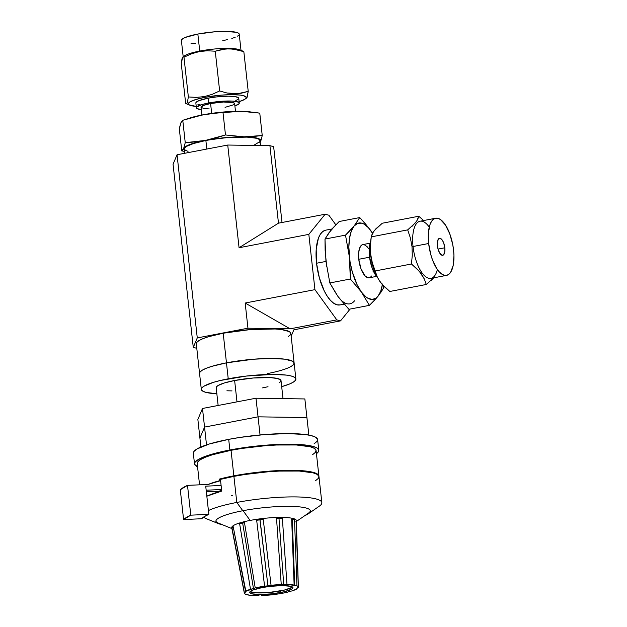 <?xml version="1.0" encoding="UTF-8"?>
<svg xmlns="http://www.w3.org/2000/svg" width="627" height="627" viewBox="0 0 627 627"><rect width="100%" height="100%" fill="white"/><g stroke="black" fill="none" stroke-linecap="round" stroke-linejoin="round"><path stroke-width="0.94" d="M288.154 336.628L290.372 334.794L290.795 333.109L289.4 331.628L281.452 329.528L275.198 328.987L250.338 329.575L223.196 333.211L228.228 378.802L226.465 362.845L253.606 359.208L271.005 358.44L284.721 359.161L289.517 360.055L292.668 361.262L294.063 362.735L293.648 364.428L291.422 366.262L293.648 364.428L294.063 362.735L292.668 361.262L284.721 359.161L271.005 358.44L253.606 359.208L226.465 362.845A47.566 8.339 173.7 0 0 199.558 373.449A47.566 8.339 -6.3 0 1 226.465 362.845A47.566 8.339 173.7 0 1 294.126 363.009L290.85 333.384A47.566 8.339 173.7 0 0 223.196 333.211L226.465 362.845A47.566 8.339 -6.3 0 1 294.126 363.009A47.566 8.339 -6.3 0 1 267.22 373.621M196.784 348.314L193.273 347.389L173.052 164.227L193.273 347.389L197.27 337.914L177.049 154.751L173.052 164.227L177.049 154.751L197.27 337.914L247.955 328.203L245.173 303.021L314.934 289.65L308.829 234.365L239.067 247.736L227.734 145.041L177.049 154.751L227.734 145.041L239.067 247.736L278.474 223.173L269.916 145.668L227.734 145.041L269.916 145.668L278.474 223.173L325.147 214.23L308.829 234.365L239.067 247.736L278.474 223.173L325.147 214.23L328.877 215.218L325.147 214.23L308.829 234.365L314.934 289.65L336.809 319.88L290.136 328.83L245.173 303.021L247.955 328.203L290.136 328.83L245.173 303.021L314.934 289.65L336.809 319.88L340.539 320.867L293.867 329.81L291.163 336.221L293.867 329.81L340.539 320.867L350.109 309.064L340.539 320.867L336.809 319.88L290.136 328.83L247.955 328.203L197.27 337.914L193.273 347.389L196.784 348.314M282.017 222.499L273.646 146.647L269.916 145.668L273.646 146.647L282.017 222.499M216.848 393.803A47.566 8.339 -6.3 0 1 201.322 389.414L196.29 343.823A47.566 8.339 173.7 0 1 223.196 333.211L208.415 336.754L202.921 338.666L198.986 340.571L196.768 342.405L196.345 344.098M335.821 224.819L328.877 215.218L335.821 224.819M226.465 362.845L211.683 366.387L206.189 368.3L202.262 370.204L200.037 372.038L199.621 373.723L200.037 372.038L202.262 370.204L206.189 368.3L211.683 366.387L226.465 362.845M201.322 389.414A47.566 8.339 -6.3 0 1 228.228 378.802A47.566 8.339 -6.3 0 1 295.881 378.974A47.566 8.339 -6.3 0 1 281.688 386.647L289.251 384.132L293.185 382.219L295.403 380.385L295.826 378.7L294.431 377.219L291.281 376.012L286.484 375.118L272.769 374.397L246.113 376.082L220.296 380.503L213.446 382.345L204.018 386.161L201.8 387.995L201.377 389.688L202.772 391.162L205.93 392.369L216.973 393.811M283.012 398.615L281.021 380.613A32.62 5.714 173.7 0 0 234.631 380.495L236.99 401.86L234.631 380.495A32.62 5.714 173.7 0 0 216.182 387.768L218.141 405.473M262.572 387.886L268.019 386.718M279.172 382.838L280.7 381.584L280.982 380.424L277.863 378.583L270.292 377.595L253.245 378.003L234.631 380.495L224.497 382.925L218.031 385.542L216.511 386.804L216.221 387.956M226.919 390.786L232.037 390.903M306.916 417.558L304.863 398.944L306.916 417.558L258.05 416.837L255.988 398.216L304.863 398.944L255.988 398.216L258.05 416.837L204.551 427.089L202.49 408.475L255.988 398.216L202.49 408.475L204.551 427.089L199.919 438.069L197.866 419.447L202.49 408.475L197.866 419.447L199.919 438.069L204.551 427.089L199.919 438.069L200.906 446.996L199.919 438.069L204.551 427.089L258.05 416.837L204.551 427.089L206.51 444.88L204.551 427.089L258.05 416.837L306.916 417.558L258.05 416.837L260.048 434.95L258.05 416.837L306.916 417.558L308.852 435.075L306.916 417.558M318.79 450.21L317.615 439.574A62.52 10.957 173.7 0 0 228.698 439.355L229.874 449.99A62.52 10.957 -6.3 0 1 318.79 450.21A62.52 10.957 -6.3 0 1 316.439 453.689L318.163 452.067L318.712 449.857L316.886 447.913L312.74 446.322L298.217 444.433L277.377 444.465L265.542 445.217L253.371 446.416L229.874 449.99L228.698 439.355A62.52 10.957 173.7 0 0 193.335 453.297L194.511 463.933A62.52 10.957 -6.3 0 1 229.874 449.99L210.445 454.646L198.054 459.669L195.138 462.075L194.582 464.293L197.56 466.809A62.52 10.957 -6.3 0 1 194.511 463.933M314.072 443.838L316.988 441.432L317.544 439.213L315.71 437.27L311.564 435.687L305.263 434.511L287.229 433.563L264.367 434.574L240.149 437.395L228.698 439.355L209.269 444.002L196.878 449.026L193.962 451.44L193.414 453.658M232.084 528.357A32.502 5.698 -6.3 0 1 232.28 526.461L233.213 526.68L245.917 591.653L245.549 591.394L245.831 591.959L244.365 592.656L232.006 527.965L232.28 526.461A32.502 5.698 -6.3 0 1 241.803 522.33L244.287 522.503M233.213 526.68L245.549 591.394A27.18 4.765 -6.3 0 1 250.494 589.247L239.655 523.882L241.803 522.33L244.467 522.557A6.521 0.768 -9.4 0 1 242.68 523.2A6.521 0.768 170.6 0 0 244.467 522.557L255.228 587.946L253.473 588.643L242.68 523.2L241.803 522.33A32.502 5.698 -6.3 0 1 250.126 520.426L243.08 510.684L250.126 520.426A32.502 5.698 173.7 0 0 241.803 522.33A32.502 5.698 173.7 0 0 232.28 526.461A32.502 5.698 173.7 0 0 231.755 527.746L244.326 593.118A27.18 4.765 -6.3 0 1 244.365 592.656L245.831 591.959M244.467 522.557L255.228 587.946A27.18 4.765 -6.3 0 1 264.578 586.151L256.662 520.222L259.821 518.874L260.056 519.869A6.521 0.635 173.2 0 0 263.23 519.36L271.06 585.304L267.941 585.877L259.821 518.874L263.23 519.36A6.521 0.635 -6.8 0 1 260.056 519.869A6.521 0.635 -6.8 0 1 256.662 520.222L259.821 518.874A32.502 5.698 173.7 0 0 250.126 520.426A32.502 5.698 -6.3 0 1 259.821 518.874L263.23 519.36L271.06 585.304A27.18 4.765 -6.3 0 1 281.249 584.552L276.523 518.38L279.454 517.416L282.354 518.317L286.994 584.489L283.702 584.701L278.999 518.466A6.521 0.698 175.9 0 0 282.354 518.317A6.521 0.698 -4.1 0 1 278.999 518.466L279.454 517.416A32.502 5.698 173.7 0 0 259.821 518.874A32.502 5.698 -6.3 0 1 279.454 517.416L282.354 518.317L286.994 584.489A27.18 4.765 -6.3 0 1 294.134 585.062L291.657 519.054L293.209 518.513L294.518 519.814L296.947 585.806L294.737 585.587L292.26 519.524A6.521 0.933 177.9 0 0 294.518 519.814A6.521 0.933 -2.1 0 1 292.26 519.524L293.209 518.513A32.502 5.698 173.7 0 0 279.454 517.416A32.502 5.698 -6.3 0 1 293.209 518.513L294.518 519.814L296.947 585.806A27.18 4.765 -6.3 0 1 298.358 587.154A27.18 4.765 -6.3 0 1 298.303 587.483L296.751 588.487L297.12 588.745L296.837 588.181L298.303 587.483L296.101 521.672M297.088 587.985L297.12 588.745L296.837 588.181M287.432 592.194L289.196 591.496L287.432 592.194A27.18 4.765 -6.3 0 1 282.973 593.15A27.18 4.765 -6.3 0 1 278.082 593.988L271.609 594.835L278.082 593.988A27.18 4.765 -6.3 0 0 282.973 593.15A27.18 4.765 -6.3 0 0 287.432 592.194M255.675 595.65L258.967 595.438L255.675 595.65A27.18 4.765 -6.3 0 1 248.535 595.078L246.991 594.404L245.721 594.333L248.535 595.078L255.675 595.65M250.118 591.606A21.749 3.809 173.7 0 0 280.473 590.94L280.645 592.531A21.749 3.809 -6.3 0 1 249.718 592.452A21.749 3.809 -6.3 0 1 262.015 587.609L252.752 590.101L250.949 590.971L249.742 592.578L251.827 593.808L260.291 594.545L272.471 593.777L284.274 591.755L291.712 589.168L292.919 587.562L290.842 586.331L282.377 585.594L270.19 586.363L262.015 587.609A21.749 3.809 -6.3 0 1 292.95 587.687A21.749 3.809 -6.3 0 1 280.645 592.531L280.473 590.94A21.749 3.809 173.7 0 0 292.37 586.943M215.884 521.076A47.566 8.339 173.7 0 0 218.415 523.114L231.919 528.592M312.701 454.591L315.491 452.286L316.016 450.17L314.268 448.313L310.294 446.792L296.414 444.982L276.476 445.013L265.158 445.726L241.991 448.423L231.034 450.304L233.855 475.838L219.45 479.091L221.989 478.981L219.45 479.091L219.63 480.69L220.571 480.65L208.133 484.452A59.8 10.479 -6.3 0 1 219.63 480.69L219.45 479.091A59.8 10.479 -6.3 0 1 233.855 475.838L231.034 450.304A59.8 10.479 173.7 0 0 197.215 463.635L199.551 484.828M207.231 519.038A59.8 10.479 -6.3 0 1 203.61 517.056A59.8 10.479 173.7 0 0 206.22 518.67L215.641 522.495M308.429 513.717A47.566 8.339 -6.3 0 1 304.816 515.637A47.566 8.339 -6.3 0 0 310.451 510.903A47.566 8.339 -6.3 0 0 242.79 510.739A47.566 8.339 -6.3 0 1 293.985 506.467A47.566 8.339 -6.3 0 1 308.429 513.717L319.3 506.185A59.8 10.479 173.7 0 0 301.148 497.07A59.8 10.479 173.7 0 0 236.794 502.439L242.79 510.739A47.566 8.339 -6.3 0 0 215.892 521.343A47.566 8.339 -6.3 0 0 222.42 524.736A47.566 8.339 -6.3 0 1 218.478 523.647A47.566 8.339 -6.3 0 1 242.79 510.739L236.794 502.439A59.8 10.479 173.7 0 0 208.423 510.574A59.8 10.479 -6.3 0 1 236.794 502.439L233.91 476.371A59.8 10.479 173.7 0 0 220.43 479.381L221.723 491.082A59.8 10.479 173.7 0 0 206.832 496.208L221.723 491.082L220.43 479.381L233.91 476.371L236.794 502.439A59.8 10.479 -6.3 0 1 321.847 502.65L318.963 476.583A59.8 10.479 173.7 0 0 233.91 476.371L244.875 474.49L268.035 471.794L279.352 471.081L299.291 471.049L313.179 472.86L317.144 474.38L318.892 476.238L318.367 478.354L315.577 480.658M208.031 519.407L214.881 522.15M206.354 491.85L219.191 491.278L221.582 489.828L219.191 491.278L206.354 491.85M318.908 476.05A59.8 10.479 -6.3 0 0 233.855 475.838L256.333 472.421L279.289 470.548L289.846 470.297L299.228 470.516L313.116 472.327L317.082 473.847L318.916 476.316A59.8 10.479 -6.3 0 0 318.908 476.05L316.086 450.515A59.8 10.479 173.7 0 0 231.034 450.304L212.451 454.747L205.546 457.154L200.601 459.552L197.811 461.856L197.286 463.98M231.504 495.432L232.28 495.424M219.317 491.207L219.372 491.725L219.317 491.207M232.28 526.461L232.006 527.965A6.521 1.035 169.2 0 0 233.338 527.323A6.521 1.035 -10.8 0 1 232.006 527.965L244.546 593.565L245.721 594.333A27.18 4.765 -6.3 0 1 244.326 593.118M298.358 587.154L296.359 520.614A32.502 5.698 173.7 0 0 293.209 518.513A32.502 5.698 -6.3 0 1 295.842 521.727L295.968 521.648M297.12 588.745A27.18 4.765 -6.3 0 1 292.174 590.893L289.196 591.496L292.174 590.893L297.12 588.745M271.609 594.835A27.18 4.765 -6.3 0 1 261.412 595.587L271.609 594.835M296.391 521.476L308.366 513.184A47.566 8.339 173.7 0 0 310.396 510.644M245.549 591.394L255.228 587.946L271.06 585.304L286.994 584.489L294.212 585.352M291.633 519.148A6.521 0.933 177.9 0 0 292.26 519.524A6.521 0.933 -2.1 0 1 291.657 519.054L293.209 518.513L292.26 519.524L294.737 585.587L296.947 585.806L298.123 586.574L298.303 587.483M250.204 591.661L256.702 592.868L268.066 592.601L284.102 590.164L291.539 587.57M247.924 594.553L248.535 595.078M294.134 585.062L294.737 585.587L294.134 585.062L291.657 519.054M279.454 517.416L278.999 518.466A6.521 0.698 -4.1 0 1 276.523 518.38L279.454 517.416M278.999 518.466L283.702 584.701L281.249 584.552L276.523 518.38A6.521 0.698 175.9 0 0 278.999 518.466M260.056 519.869L267.941 585.877L264.578 586.151L256.662 520.222A6.521 0.635 173.2 0 0 260.056 519.869M241.803 522.33L242.68 523.2A6.521 0.768 -9.4 0 1 239.655 523.882L241.803 522.33M242.68 523.2L253.473 588.643L250.494 589.247L239.655 523.882A6.521 0.768 170.6 0 0 242.68 523.2M208.133 484.452L187.504 485.361L180.294 489.75L183.586 519.54A81.541 14.288 -6.3 0 1 190.796 515.159L187.504 485.361L208.133 484.452M221.104 485.478L205.727 486.16L208.838 514.359L190.796 515.159L187.504 485.361A81.541 14.288 173.7 0 0 180.294 489.75L183.586 519.54L201.628 518.741A62.52 10.957 -6.3 0 1 208.838 514.359L205.727 486.16L221.104 485.478M206.173 490.212L221.55 489.53L206.173 490.212M201.628 518.741L204.339 516.585L208.838 514.359L190.796 515.159L183.586 519.54L201.628 518.741M183.977 57.206L188.359 96.95L183.977 57.206L191.517 53.789L199.323 51.571L207.341 50.763L215.257 51.21L225.626 48.914L232.891 49.016L243.832 51.633L248.221 91.377L241.379 93.204L234.255 93.807L226.935 92.992L219.646 90.954L215.257 51.21L219.646 90.954L212.153 94.356L204.292 96.597L204.841 97.35L195.804 99.513L190.044 101.848L188.68 102.969L188.429 104.004L189.276 104.905L196.22 106.41A29.085 5.094 -6.3 0 1 189.973 105.242A29.085 5.094 -6.3 0 1 204.841 97.35L204.292 96.597L196.337 97.397L188.359 96.95L187.301 102.797L186.54 103.714L185.655 103.369L181.266 63.625L182.002 58.781L183.092 56.869L183.977 57.206L191.517 53.789L199.731 51.069A29.085 5.094 173.7 0 0 184.518 55.834L182.888 56.963M187.904 100.461L186.94 103.431L185.655 103.369L181.266 63.625L182.692 57.143M183.445 56.877L183.445 56.877A29.085 5.094 -6.3 0 1 199.731 51.069A29.085 5.094 -6.3 0 1 240.909 50.693L240.909 50.693M235.486 111.316L234.631 103.573A16.905 2.963 173.7 0 0 210.586 103.518L211.675 113.377L210.586 103.518L203.383 105.454L201.048 107.382L204.363 108.659L209.238 108.91M241.011 50.372L239.216 34.148A29.085 5.094 173.7 0 0 197.85 34.046L199.731 51.069L197.85 34.046L214.45 31.82L225.085 31.35L236.403 32.338L238.331 33.074L239.224 34.164M260.542 145.527L260.001 140.62A38.051 6.67 173.7 0 0 205.875 140.487L206.816 149.046L205.875 140.487L212.851 139.296L227.585 137.579L247.477 137.101L256.318 138.254L258.841 139.225L260.001 140.644M196.376 107.797A21.584 3.786 -6.3 0 0 201.283 109.623L197.035 108.596L196.4 107.922L196.596 107.162L201.878 104.591L208.587 102.985A21.584 3.786 -6.3 0 1 239.279 103.063A21.584 3.786 -6.3 0 1 234.89 105.916L239.067 103.706L239.255 102.938L237.194 101.723L232.178 101.065L224.983 101.08L208.587 102.985L208.054 98.196L208.587 102.985A21.584 3.786 -6.3 0 0 196.376 107.797L195.851 103.008A21.584 3.786 173.7 0 1 208.054 98.196L198.853 100.673L196.063 102.373L195.875 103.134M239.279 103.063L238.754 98.274A21.584 3.786 173.7 0 0 208.054 98.196L216.166 96.966L228.259 96.197L234.49 96.527L238.095 97.483L238.722 98.149M261.279 139.507L262.235 135.51L253.175 136.537L225.187 137.65L195.436 141.914L185.247 142.682L182.77 120.298L202.717 114.866L212.835 113.354L223.008 112.586L225.485 134.97L215.563 138.05L190.342 144.328L184.401 147.416L183.617 149.281L184.503 150.331A38.843 6.811 -6.3 0 1 183.68 148.38L181.759 150.935L179.291 128.551L180.858 122.845L182.77 120.298L185.247 142.682L183.68 148.38A38.843 6.811 -6.3 0 1 205.538 140.401L185.247 142.682L183.68 148.38M180.795 123.746L179.291 128.551L181.759 150.935L184.62 151.397L181.759 150.935L182.763 150.033M260.464 141.686L260.918 140.589M259.946 142.18L261.098 140.08L262.235 135.51L259.766 113.126L262.235 135.51L244.036 136.819L225.485 134.97L223.008 112.586L241.215 111.277L259.766 113.126L247.712 111.582A38.843 6.811 173.7 0 0 241.215 111.277L248.707 111.677M259.758 142.862L260.738 140.315L260.142 139.484L257.023 138.12L225.485 134.97L205.538 140.401A38.843 6.811 -6.3 0 1 244.036 136.819A38.843 6.811 -6.3 0 1 260.675 141.216A38.843 6.811 -6.3 0 1 260.15 141.976M259.617 141.757L254.695 144.751M188.037 151.342L185.514 150.378L184.393 149.195L184.73 147.847L186.509 146.373L194.049 143.317L205.875 140.487A38.051 6.67 173.7 0 0 184.354 148.975L184.824 153.262M189.965 117.962L202.717 114.866A38.843 6.811 173.7 0 0 190.005 117.954L182.77 120.298L181.579 121.881M187.724 118.668L197.701 115.932L207.764 114.004L232.068 111.559L241.215 111.277A38.843 6.811 173.7 0 0 202.717 114.866L227.366 111.708L236.873 111.285L248.464 111.645M246.795 97.867L248.221 91.377L243.832 51.633L236.544 49.604L229.223 48.781L222.099 49.392L215.257 51.21L207.341 50.763L199.323 51.571L199.731 51.069A29.085 5.094 173.7 0 1 239.522 49.76L243.378 51.336M186.54 103.714L185.655 103.369M219.646 90.954L212.153 94.356L204.292 96.597L196.337 97.397L188.359 96.95M246.599 98.039L244.969 99.168A29.085 5.094 -6.3 0 0 236.144 94.74A29.085 5.094 -6.3 0 0 204.841 97.35L221.441 95.124L232.076 94.653L240.462 95.1L243.394 95.641L246.176 97.287L245.917 98.314L244.561 99.434L238.793 101.77M235.744 100.618L238.534 98.917M197.936 104.356L200.115 104.756M238.926 35.01L237.57 36.131M235.164 37.299L231.81 38.466M227.617 39.595L222.765 40.63M195.538 43.326L190.969 43.216M181.438 40.7L181.697 39.666L183.053 38.545L185.459 37.377L197.85 34.046A29.085 5.094 173.7 0 0 181.399 40.528L183.194 56.751M225.069 107.35L233.675 104.733L234.616 103.479L232.993 102.522L223.431 102.021L210.586 103.518A16.905 2.963 173.7 0 0 201.024 107.288L201.878 115.023M247.156 97.232L248.221 91.377L237.852 93.674L226.935 92.992M244.969 99.168A29.085 5.094 -6.3 0 1 239.13 101.668M437.364 269.469A29.085 11.835 -100.8 0 1 424.557 275.762A29.085 11.835 -100.8 0 1 413.044 246.497L411.994 246.482L412.292 255.205L411.461 264.006L375.024 270.989L372.313 262.862L370.62 254.625A29.085 11.835 79.2 0 0 377.587 277.808L372.313 262.862L370.714 254.39L370.416 245.604L371.255 236.865L373.12 232.217L375.926 228.753L382.305 223.228L418.742 216.244L382.305 223.228L374.35 230.524L372.219 233.832L371.255 236.865L407.691 229.882L371.255 236.865L370.628 241.473A29.085 11.835 79.2 0 0 370.62 254.625L372.767 265.77L377.642 277.91M378.3 279.07L382.07 284.282L389.837 291.469L426.274 284.486L389.837 291.469L384.414 286.751L380.025 281.711L376.921 276.397L375.024 270.989L411.461 264.006L416.884 268.724L421.273 273.764L424.377 279.078L426.274 284.486L433.688 277.839L430.773 280.778M370.142 243.19L362.821 244.593A16.905 6.881 79.2 0 0 358.762 259.28L369.546 257.211L358.762 259.28L358.613 253.096L359.592 248.143L361.544 245.173L362.798 244.593M428.656 243.503A29.085 11.835 -100.8 0 1 435.64 218.235A29.085 11.835 -100.8 0 1 453.572 250.095L452.718 244.475L449.724 233.73L445.421 224.968L440.46 219.528L437.967 218.337L435.6 218.243L433.445 219.246L431.58 221.307L430.083 224.348L428.398 232.868L428.28 238.017L428.656 243.503L430.804 254.648L432.497 259.876L436.807 268.638L439.245 271.836L441.761 274.07L444.253 275.261L446.628 275.355L448.783 274.36L450.648 272.298L453.219 265.354L453.948 255.581L453.572 250.095A29.085 11.835 -100.8 0 1 446.589 275.363A29.085 11.835 -100.8 0 1 428.656 243.503L413.044 246.497L428.656 243.503M435.64 218.235L420.035 221.229A29.085 11.835 79.2 0 0 413.044 246.497A29.085 11.835 79.2 0 0 430.976 278.357L446.589 275.363M444.817 247.783A8.645 3.519 -100.8 0 1 442.74 255.291A8.645 3.519 -100.8 0 1 437.411 245.823L437.513 241.285L438.829 238.613L440.178 238.338L442.396 240.313L443.673 242.915L444.817 247.783L444.708 252.313L443.391 254.993L442.043 255.26L439.833 253.292L438.046 249.131L437.411 245.823A8.645 3.519 -100.8 0 1 439.488 238.315A8.645 3.519 -100.8 0 1 444.817 247.783L438.038 249.076L444.817 247.783M331.981 228.965L325.679 230.172A38.051 15.487 79.2 0 0 316.541 263.238L325.977 261.428L316.541 263.238L319.355 277.816L324.222 290.834L327.208 296.116L330.405 300.302L333.697 303.233L336.95 304.785L340.053 304.91M369.444 256.318L370.792 256.059L369.444 256.318A21.584 8.786 79.2 0 0 377.36 277.408L375.487 274.963L372.297 268.466L369.444 256.318A21.584 8.786 79.2 0 1 370.565 241.928L369.256 248.425L369.444 256.318M383.622 287.817L383.638 285.975L383.622 287.817L381.13 292.002L383.622 287.817M340.108 299.11L348.886 309.291L337.914 296.399L329.826 282.949L350.344 279.015L361.324 291.916L369.405 305.365L348.886 309.291L369.405 305.365L374.781 299.965M377.227 297.198L378.59 295.521M326.651 266.279L325.131 250.228L324.982 239.059L345.501 235.125L349.364 256.796L350.344 279.015L329.826 282.949L325.954 261.279L324.982 239.059L330.641 230.564L339.191 221.511L359.718 217.577L354.051 226.073L345.501 235.125L324.982 239.059L328.963 232.735L332.349 228.879M372.563 233.158L365.541 223.964L359.718 217.577L339.191 221.511L332.514 228.353L329.136 232.844M325.954 261.279L329.826 282.949L335.798 293.154M372.806 233.714L368.496 227.758L364.021 224.082L361.81 223.181L357.649 223.337L354.051 226.073L351.277 231.206L349.498 238.378L348.847 247.109L350.054 261.796L352.241 271.679L357.21 284.964L361.324 291.916L365.753 296.767L367.994 298.303L372.336 299.455L376.247 297.997L377.956 296.312L380.738 291.179L382.509 284.007M373.237 270.778L373.041 271.977M371.545 276.013L370.463 277.212L367.83 277.737L364.922 275.747L360.995 268.795L358.762 259.28A16.905 6.881 79.2 0 0 369.185 277.8L376.506 276.397M364.177 244.648L367.093 246.638L368.511 248.504M412.198 226.167L416.877 220.892L418.742 216.244L424.181 220.978L418.742 216.244L417.778 219.27L415.646 222.585L407.691 229.882L410.379 237.947L411.994 246.482L412.292 255.205L411.461 264.006L419.228 271.201L424.377 279.078M370.643 241.364L370.243 249.138L370.714 254.39L370.408 250.008M325.632 230.187L322.803 231.496L320.366 234.192L318.406 238.166L316.212 249.319L316.541 263.238A38.051 15.487 79.2 0 0 340.006 304.926L344.121 304.134M407.691 229.882L410.379 237.947L411.994 246.482L413.044 246.497A29.085 11.835 -100.8 0 1 416.642 223.384A29.085 11.835 -100.8 0 1 429.252 227.123M370.416 245.604L371.098 237.978M362.704 220.759L359.718 217.577L354.051 226.073A38.843 15.808 -100.8 0 1 370.69 230.477L362.704 220.759M372.979 233.785L370.69 230.477A38.843 15.808 -100.8 0 1 372.516 233.236M347.883 232.813L345.501 235.125L349.364 256.796A38.843 15.808 -100.8 0 1 354.051 226.073L347.883 232.813M350.344 273.419L350.344 279.015L361.324 291.916A38.843 15.808 -100.8 0 1 349.364 256.796L350.344 273.419M382.407 284.658A38.843 15.808 -100.8 0 1 377.956 296.312A38.843 15.808 -100.8 0 1 361.324 291.916L369.405 305.365L376.082 298.523L381.13 292.002M337.914 296.399A38.843 15.808 79.2 0 0 354.553 300.795M294.126 363.009L295.881 378.974M218.478 523.647L215.586 522.471M186.109 103.674L189.973 105.242"/></g></svg>
